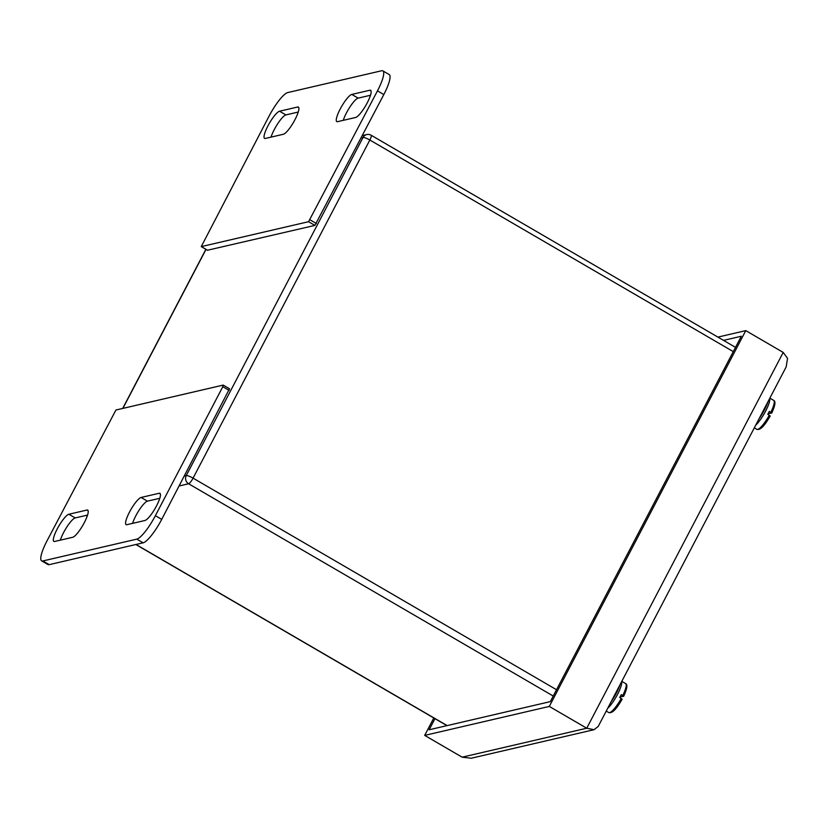 <?xml version="1.0" encoding="UTF-8"?>
<svg xmlns="http://www.w3.org/2000/svg" width="829" height="829" viewBox="0 0 829 829"><rect width="100%" height="100%" fill="white"/><g stroke="black" fill="none" stroke-linecap="round" stroke-linejoin="round"><path stroke-width="1.24" d="M60.33 540.156A15.678 3.451 120.2 0 1 67.398 526.156A15.678 3.451 120.2 0 1 75.201 517.938L87.563 515.068M132.567 523.368A15.678 3.451 120.2 0 1 139.645 509.369A15.678 3.451 120.2 0 1 147.448 501.151L159.81 498.281M229.146 390.397L222.804 386.708L155.386 515.679A25.077 5.513 120.2 0 1 136.775 539.14L42.849 560.964A25.077 5.513 120.2 0 1 41.626 560.85L47.968 564.549A25.077 5.513 -59.8 0 0 49.201 564.653L143.116 542.829A25.077 5.513 -59.8 0 0 161.728 519.368L229.488 388.791M86.921 510.053A15.678 3.451 120.2 0 1 87.687 510.125A15.678 3.451 120.2 0 1 83.574 524.011A15.678 3.451 120.2 0 1 72.683 537.285L54.621 541.482A15.678 3.451 120.2 0 1 53.854 541.41A15.678 3.451 120.2 0 1 57.978 527.524A15.678 3.451 120.2 0 1 68.859 514.249L86.921 510.053L88.133 510.757M141.106 497.462L159.168 493.265A15.678 3.451 120.2 0 1 159.935 493.338A15.678 3.451 120.2 0 1 155.811 507.224A15.678 3.451 120.2 0 1 144.93 520.498L126.868 524.695A15.678 3.451 120.2 0 1 126.101 524.622A15.678 3.451 120.2 0 1 130.226 510.737A15.678 3.451 120.2 0 1 141.106 497.462L147.448 501.151M222.804 386.708L223.146 385.102L115.936 410.013L47.015 540.86A25.077 5.513 120.2 0 0 41.626 560.85M343.268 120.34A15.678 3.451 120.2 0 1 350.335 106.35A15.678 3.451 120.2 0 1 358.149 98.133L370.511 95.252M271.021 137.127A15.678 3.451 120.2 0 1 278.098 123.138A15.678 3.451 120.2 0 1 285.901 114.92L298.264 112.039M207.54 250.223L314.906 225.405L383.817 94.558A25.077 5.513 -59.8 0 0 389.205 74.558L382.863 70.869A25.077 5.513 120.2 0 1 377.475 90.858L383.817 94.558M337.569 121.666A15.678 3.451 120.2 0 1 336.802 121.594A15.678 3.451 120.2 0 1 340.916 107.708A15.678 3.451 120.2 0 1 351.807 94.433L369.869 90.237A15.678 3.451 120.2 0 1 370.636 90.309A15.678 3.451 120.2 0 1 366.511 104.195A15.678 3.451 120.2 0 1 355.631 117.469L337.569 121.666M283.383 134.257L265.321 138.453A15.678 3.451 120.2 0 1 264.555 138.381A15.678 3.451 120.2 0 1 268.679 124.495A15.678 3.451 120.2 0 1 279.56 111.221L297.621 107.024A15.678 3.451 120.2 0 1 298.388 107.096A15.678 3.451 120.2 0 1 294.264 120.982A15.678 3.451 120.2 0 1 283.383 134.257M382.863 70.869A25.077 5.513 120.2 0 0 381.641 70.755L287.715 92.579A25.077 5.513 120.2 0 0 269.104 116.05L201.25 246.617L308.564 221.706L377.475 90.858M606.248 711.075L608.776 712.546C613.118 713.821 618.019 706.267 622.154 699.189L619.74 697.51A16.756 3.679 -59.8 0 0 621.242 694.629L623.595 696.36L620.113 696.826M622.766 695.521A16.756 3.679 -59.8 0 0 625.636 683.593C627.802 684.495 627.139 688.733 623.657 696.308L623.595 696.36M619.854 685.055A18.155 3.99 120.2 0 1 616.268 693.262A18.155 3.99 120.2 0 1 611.077 701.842M754.307 427.868L756.836 429.339C761.177 430.614 766.079 423.049 770.214 415.982L767.799 414.293A16.756 3.679 -59.8 0 0 769.302 411.422L771.654 413.143L768.162 413.619M770.825 412.303A16.756 3.679 -59.8 0 0 773.695 400.386C775.861 401.288 775.198 405.526 771.716 413.101L771.654 413.143M767.913 401.847A18.155 3.99 120.2 0 1 764.328 410.054A18.155 3.99 120.2 0 1 759.136 418.635M717.904 337.102L745.779 330.626L549.316 706.432L424.686 735.396L433.795 717.976M723.53 340.377L741.323 336.242L550.311 701.624L429.142 729.779L434.966 718.65M424.686 735.396L462.116 757.178L471.204 758.245L594.041 729.696L586.735 728.225L783.208 352.418L745.779 330.626M549.316 706.432L586.735 728.225L462.116 757.178M594.041 729.696L598.186 726.494L786.161 366.926L787.55 358.387L783.208 352.418M75.201 517.938L68.859 514.249M159.168 493.265L160.37 493.97M155.386 515.679L161.728 519.368M136.775 539.14L143.116 542.829M42.849 560.964L49.201 564.653M351.807 94.433L358.149 98.133M371.071 90.941L369.869 90.237M298.834 107.729L297.621 107.024M285.901 114.92L279.56 111.221M316.388 223.529L310.046 219.83M308.564 221.706L314.906 225.405M207.696 250.317L201.354 246.617M607.657 708.37A16.756 3.679 -59.8 0 0 618.279 692.909A16.756 3.679 -59.8 0 0 621.626 681.656M608.776 712.546A16.756 3.679 -59.8 0 0 621.263 698.391M755.716 425.163A16.756 3.679 -59.8 0 0 766.338 409.702A16.756 3.679 -59.8 0 0 769.685 398.448M756.836 429.339A16.756 3.679 -59.8 0 0 769.312 415.184M553.233 696.039L188.608 483.763L179.199 485.949M86.102 515.41L87.232 516.073M136.029 544.477L447.132 725.593M733.292 351.62L369.838 140.018L193.074 478.136L556.528 689.728M184.39 476.012L186.266 475.577L363.029 137.469L361.154 137.904M206.017 249.384L122.889 408.396M369.838 140.018A6.021 1.326 -59.8 0 0 371.133 135.22A6.021 6.021 0 0 0 366.739 134.567A6.021 5.751 -103.1 0 0 363.029 137.469A6.021 1.192 -152.4 0 1 369.838 140.018M193.074 478.136A6.021 1.192 -152.4 0 0 186.266 475.577A6.021 5.751 -103.1 0 0 188.608 483.763A6.021 1.326 -59.8 0 0 193.074 478.136M229.581 388.801L223.239 385.112M207.592 250.306L201.25 246.617M621.781 681.355L625.636 683.593M769.84 398.138L773.695 400.386M735.52 347.361L371.133 135.22M362.366 135.583L366.739 134.567M122.692 408.438L205.882 249.311M446.955 725.634L135.852 544.518M87.19 516.187L85.926 515.451"/></g></svg>
